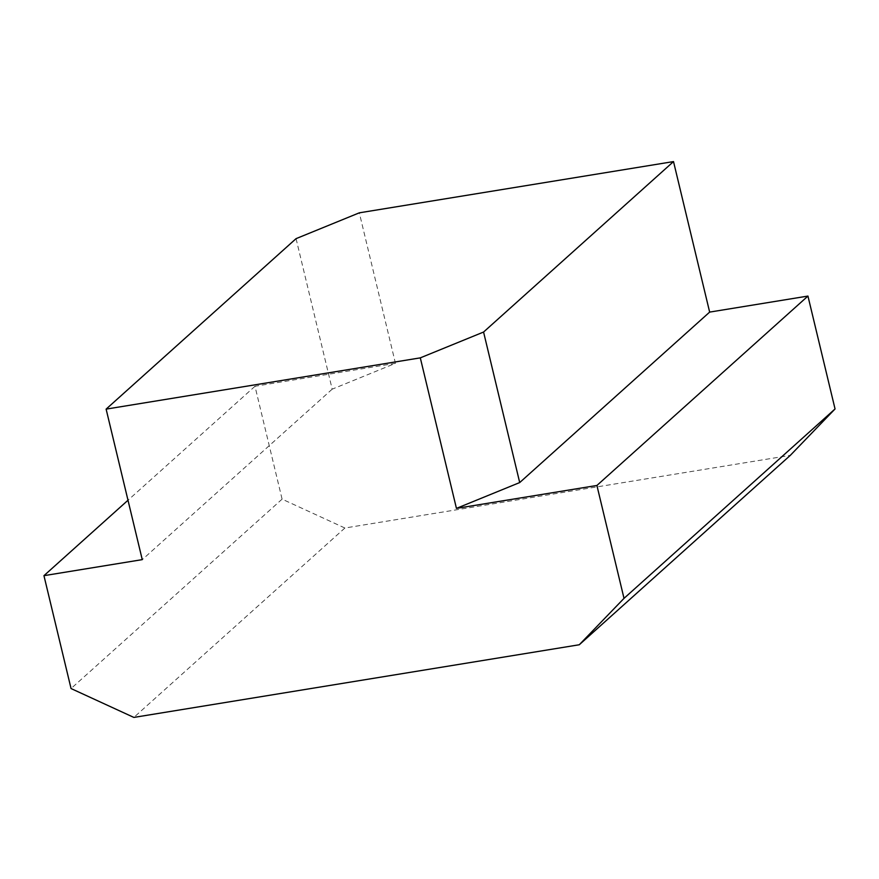 <?xml version="1.0" encoding="UTF-8"?>
<svg xmlns="http://www.w3.org/2000/svg" width="879" height="879" viewBox="0 0 879 879"><rect width="100%" height="100%" fill="white"/><g stroke="black" fill="none" stroke-linecap="round" stroke-linejoin="round"><path stroke-width="0.66" stroke-dasharray="4.39 3.3" d="M296.058 238.648L332.185 389.166L395.451 363.346L359.313 212.828M395.451 363.346L254.987 386.266L282.093 499.151L344.887 528.015L790.32 455.355M332.185 389.166L142.255 559.637M254.987 386.266L127.993 500.239M282.093 499.151L71.056 688.554M344.887 528.015L133.85 717.418"/><path stroke-width="1.32" d="M456.443 508.381L420.305 357.863L483.571 332.042L519.709 482.56L456.443 508.381L596.907 485.472L624.013 598.357L579.283 644.757L133.85 717.418L71.056 688.554L43.95 575.668L142.255 559.637L106.117 409.12L420.305 357.863M579.283 644.757L790.32 455.355L835.05 408.955L807.944 296.069L709.65 312.1L673.512 161.582L483.571 332.042M673.512 161.582L359.313 212.828L296.058 238.648L106.117 409.12M127.993 500.239L43.95 575.668M709.65 312.1L519.709 482.56M807.944 296.069L596.907 485.472M835.05 408.955L624.013 598.357"/></g></svg>
